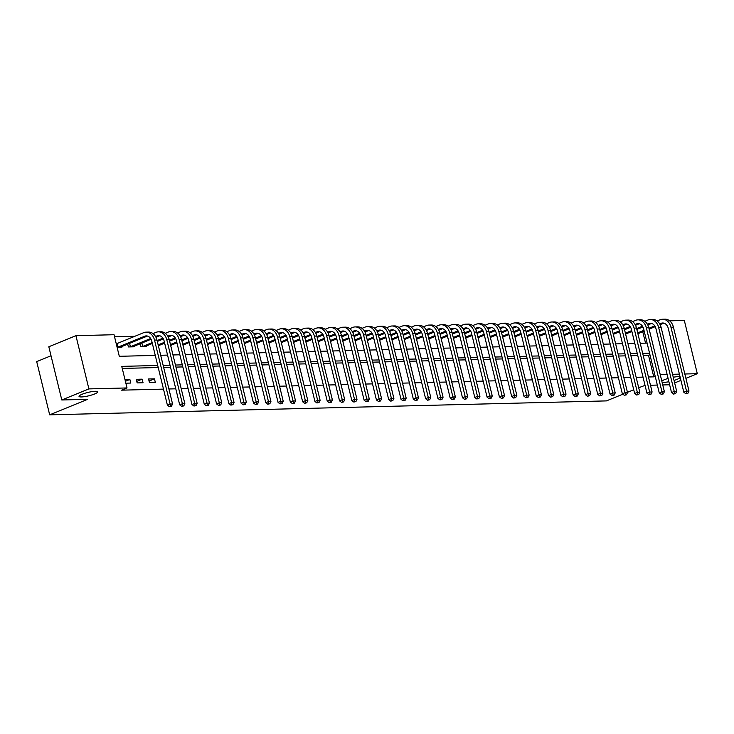 <?xml version="1.0" encoding="UTF-8"?>
<svg xmlns="http://www.w3.org/2000/svg" width="734" height="734" viewBox="0 0 734 734"><rect width="100%" height="100%" fill="white"/><g stroke="black" fill="none" stroke-linecap="round" stroke-linejoin="round"><path stroke-width="1.1" d="M661.811 381.084A9.634 1.743 -13.7 0 1 664.417 379.707A9.634 1.743 -13.7 0 1 668.087 378.45M673.243 377.23A9.634 1.743 -13.7 0 1 680.079 377.267A9.634 1.743 -13.7 0 1 677.014 379.386A9.634 1.743 -13.7 0 1 674.032 380.441M82.089 394.268A9.634 1.743 -13.7 0 1 91.989 391.617A9.634 1.743 -13.7 0 1 97.741 391.828A9.634 1.743 -13.7 0 1 94.677 393.956A9.634 1.743 -13.7 0 1 84.777 396.608A9.634 1.743 -13.7 0 1 79.024 396.397A9.634 1.743 -13.7 0 1 82.089 394.268M51.013 355.761L36.7 361.614L49.673 414.829L606.431 400.902L622.882 394.186M49.673 414.829L87.621 399.333L61.794 399.975L48.82 346.751L75.923 335.677L114.045 334.722L119.303 356.302L155.269 355.403M134.845 336.282L114.541 336.796M669.637 320.831L684.327 320.464L697.3 373.689L684.831 374.001M645.544 343.145L642.764 331.74M117.091 347.219L121.982 347.099L121.835 346.503M116.807 343.613L116.211 343.622M127.688 344.108L128.377 346.943L134.276 346.787L134.129 346.191M139.983 343.796L140.671 346.632L146.58 346.485L146.433 345.879M152.277 343.494L153.048 346.32M158.471 346.182L158.727 345.576M164.572 343.182L165.352 346.017M170.765 345.879L171.022 345.264M176.866 342.879L177.646 345.705M183.069 345.567L183.317 344.962M189.17 342.567L189.941 345.402M195.363 345.264L195.611 344.65M201.465 342.264L202.235 345.09M207.658 344.952L207.905 344.347M213.759 341.952L214.53 344.787M219.952 344.65L220.2 344.035M226.054 341.649L226.824 344.475M232.247 344.338L232.504 343.732M238.348 341.338L239.119 344.173M244.541 344.035L244.798 343.42M250.643 341.035L251.423 343.861M256.845 343.723L257.093 343.117M262.946 340.723L263.717 343.558M269.139 343.42L269.387 342.806M275.241 340.42L276.012 343.246M281.434 343.108L281.682 342.503M287.535 340.108L288.306 342.943M293.728 342.806L293.976 342.191M299.83 339.805L300.601 342.631M306.023 342.494L306.28 341.888M312.124 339.493L312.895 342.328M318.317 342.191L318.574 341.576M324.419 339.191L325.199 342.016M330.612 341.879L330.869 341.273M336.722 338.879L337.493 341.705M342.916 341.576L343.163 340.961M349.017 338.576L349.788 341.402M355.21 341.264L355.458 340.659M361.312 338.264L362.082 341.09M367.505 340.961L367.752 340.347M373.606 337.961L374.377 340.787M379.799 340.649L380.047 340.044M385.901 337.649L386.671 340.475M392.094 340.347L392.351 339.732M398.195 337.346L398.966 340.172M404.388 340.035L404.645 339.429M410.489 337.034L411.269 339.86M416.692 339.732L416.94 339.117M422.793 336.732L423.564 339.558M428.986 339.42L429.234 338.814M435.088 336.42L435.858 339.246M441.281 339.117L441.529 338.502M447.382 336.108L448.153 338.943M453.575 338.805L453.823 338.19M459.677 335.805L460.447 338.631M465.87 338.493L466.127 337.888M471.971 335.493L472.742 338.328M478.164 338.19L478.421 337.576M484.266 335.19L485.046 338.016M490.459 337.879L490.716 337.273M496.569 334.878L497.34 337.713M502.762 337.576L503.01 336.961M508.864 334.576L509.635 337.401M515.057 337.264L515.305 336.658M521.158 334.264L521.929 337.099M527.351 336.961L527.599 336.346M533.453 333.961L534.224 336.787M539.646 336.649L539.903 336.044M545.747 333.649L546.518 336.484M551.94 336.346L552.197 335.732M558.042 333.346L558.822 336.172M564.235 336.034L564.492 335.429M570.336 333.034L571.116 335.869M576.539 335.732L576.786 335.117M582.64 332.731L583.411 335.557M588.833 335.42L589.081 334.814M594.935 332.419L595.705 335.254M601.128 335.117L601.375 334.502M607.229 332.117L608 334.943M613.422 334.805L613.67 334.199M619.524 331.805L620.294 334.64M625.717 334.502L625.974 333.887M631.818 331.502L632.589 334.328M638.011 334.19L638.268 333.585M157.718 365.468L121.752 366.376L127.019 387.947L121.596 390.167L163.48 389.112M168.903 388.983L175.784 388.809M181.197 388.671L188.078 388.497M193.501 388.369L200.373 388.194M205.795 388.057L212.667 387.882M218.09 387.745L224.962 387.58M230.384 387.442L237.256 387.268M242.679 387.13L249.551 386.965M254.973 386.827L261.854 386.653M267.268 386.515L274.149 386.35M279.571 386.212L286.443 386.038M291.866 385.901L298.738 385.735M304.16 385.598L311.032 385.423M316.455 385.286L323.327 385.121M328.749 384.983L335.631 384.809M341.044 384.671L347.925 384.506M353.348 384.368L360.22 384.194M365.642 384.056L372.514 383.882M377.937 383.754L384.809 383.579M390.231 383.442L397.103 383.267M402.526 383.139L409.398 382.964M414.82 382.827L421.701 382.653M427.124 382.524L433.996 382.35M439.418 382.212L446.29 382.038M451.713 381.909L458.585 381.735M464.007 381.597L470.879 381.423M476.302 381.295L483.174 381.12M488.596 380.983L495.478 380.808M500.891 380.68L507.772 380.506M513.194 380.368L520.067 380.194M525.489 380.056L532.361 379.891M537.783 379.753L544.656 379.579M550.078 379.441L556.95 379.276M562.372 379.139L569.245 378.964M574.667 378.827L581.548 378.661M586.971 378.524L593.843 378.349M599.265 378.212L606.137 378.047M611.56 377.909L618.432 377.735M623.854 377.597L630.726 377.432M636.149 377.294L643.021 377.12M648.443 376.982L653.765 376.854L648.498 355.274L643.186 355.412M637.763 355.54L630.891 355.715M625.469 355.852L618.597 356.027M613.174 356.155L606.302 356.329M600.88 356.467L593.999 356.641M588.585 356.779L581.704 356.944M576.282 357.082L569.41 357.256M563.987 357.394L557.115 357.559M551.693 357.697L544.821 357.871M539.398 358.008L532.526 358.174M527.104 358.311L520.222 358.486M514.809 358.623L507.928 358.788M502.506 358.926L495.634 359.1M490.211 359.238L483.339 359.403M477.917 359.541L471.044 359.715M465.622 359.853L458.75 360.018M453.328 360.155L446.456 360.33M441.033 360.467L434.152 360.633M428.739 360.77L421.857 360.944M416.435 361.082L409.563 361.256M404.14 361.385L397.268 361.559M391.846 361.697L384.974 361.871M379.551 362L372.679 362.174M367.257 362.312L360.376 362.486M354.962 362.614L348.081 362.789M342.659 362.926L335.787 363.101M330.364 363.229L323.492 363.403M318.07 363.541L311.198 363.715M305.775 363.844L298.903 364.018M293.481 364.156L286.609 364.33M281.186 364.468L274.305 364.633M268.892 364.77L262.01 364.945M256.588 365.082L249.716 365.248M244.294 365.385L237.421 365.56M231.999 365.697L225.127 365.862M219.705 366L212.832 366.174M207.41 366.312L200.529 366.477M195.116 366.615L188.234 366.789M182.812 366.927L175.94 367.092M170.517 367.229L163.645 367.404M158.223 367.541L122.257 368.44M125.853 383.185L130.753 383.056L129.872 379.46L124.973 379.588M137.148 382.9L143.047 382.753L142.167 379.157L136.267 379.304L137.148 382.9M149.442 382.588L155.342 382.442L154.461 378.845L148.562 378.992L149.442 382.588M160.939 378.689L161.819 382.286M167.242 382.148L166.361 378.551M173.233 378.377L174.114 381.974M179.536 381.836L178.656 378.239M185.537 378.074L186.408 381.671M191.831 381.533L190.95 377.937M197.831 377.762L198.703 381.359M204.125 381.221L203.254 377.625M210.126 377.459L210.997 381.056M216.42 380.918L215.548 377.322M222.42 377.148L223.301 380.744M228.714 380.607L227.843 377.01M234.715 376.845L235.596 380.441M241.018 380.304L240.137 376.707M247.009 376.533L247.89 380.129M253.313 379.992L252.432 376.395M259.313 376.23L260.185 379.817M265.607 379.689L264.726 376.092M271.608 375.918L272.479 379.515M277.902 379.377L277.03 375.78M283.902 375.615L284.774 379.203M290.196 379.074L289.324 375.478M296.197 375.303L297.077 378.9M302.491 378.762L301.619 375.166M308.491 374.991L309.372 378.588M314.794 378.46L313.913 374.863M320.786 374.689L321.666 378.285M327.089 378.148L326.208 374.551M333.08 374.377L333.961 377.973M339.383 377.845L338.502 374.248M345.384 374.074L346.255 377.671M351.678 377.533L350.797 373.936M357.678 373.762L358.55 377.359M363.972 377.23L363.101 373.634M369.973 373.459L370.844 377.056M376.267 376.918L375.395 373.322M382.267 373.147L383.148 376.744M388.57 376.615L387.69 373.019M394.562 372.844L395.442 376.441M400.865 376.303L399.984 372.707M406.856 372.533L407.737 376.129M413.159 375.992L412.279 372.404M419.16 372.23L420.031 375.826M425.454 375.689L424.573 372.092M431.454 371.918L432.326 375.514M437.748 375.377L436.877 371.78M443.749 371.615L444.62 375.212M450.043 375.074L449.171 371.477M456.043 371.303L456.924 374.9M462.337 374.762L461.466 371.165M468.338 371L469.219 374.597M474.641 374.459L473.76 370.863M480.632 370.688L481.513 374.285M486.936 374.147L486.055 370.551M492.927 370.386L493.808 373.982M499.23 373.845L498.349 370.248M505.231 370.074L506.102 373.67M511.525 373.533L510.653 369.936M517.525 369.771L518.397 373.367M523.819 373.23L522.947 369.633M529.82 369.459L530.691 373.055M536.114 372.918L535.242 369.321M542.114 369.156L542.995 372.753M548.417 372.615L547.536 369.018M554.409 368.844L555.289 372.441M560.712 372.303L559.831 368.707M566.703 368.541L567.584 372.138M573.006 372L572.125 368.404M579.007 368.229L579.878 371.826M585.301 371.688L584.42 368.092M591.301 367.927L592.173 371.514M597.595 371.386L596.724 367.789M603.596 367.615L604.467 371.211M609.89 371.074L609.018 367.477M615.89 367.303L616.771 370.899M622.184 370.771L621.313 367.174M628.185 367L629.066 370.597M634.488 370.459L633.607 366.862M640.479 366.688L641.36 370.285M646.782 370.156L645.902 366.56M61.794 399.975L88.897 388.901L75.923 335.677M674.638 382.946L680.932 380.368M685.886 378.349L697.3 373.689M668.894 381.726A9.634 1.743 -13.7 0 1 662.105 382.276M645.039 385.387L638.69 387.726M633.736 389.754L627.442 392.323M669.628 384.772L662.756 384.946M657.334 385.075L650.462 385.249M679.409 374.129L672.537 374.303M667.114 374.441L660.242 374.615M653.765 376.854L655.187 376.267M127.019 387.947L88.897 388.901M649.553 353.173L642.681 353.338M637.259 353.476L630.387 353.65M624.964 353.788L618.092 353.953M612.67 354.091L605.798 354.265M600.375 354.403L593.494 354.577M588.081 354.706L581.2 354.88M575.777 355.017L568.905 355.192M563.483 355.32L556.611 355.495M551.188 355.632L544.316 355.807M538.894 355.935L532.022 356.109M526.599 356.247L519.727 356.421M514.305 356.55L507.423 356.724M502.01 356.862L495.129 357.036M489.706 357.164L482.834 357.339M477.412 357.476L470.54 357.651M465.117 357.779L458.245 357.953M452.823 358.091L445.951 358.265M440.528 358.403L433.647 358.568M428.234 358.706L421.353 358.88M415.93 359.018L409.058 359.183M403.636 359.321L396.764 359.495M391.341 359.632L384.469 359.798M379.047 359.935L372.175 360.11M366.752 360.247L359.88 360.412M354.458 360.55L347.577 360.724M342.163 360.862L335.282 361.027M329.86 361.165L322.988 361.339M317.565 361.477L310.693 361.642M305.271 361.779L298.399 361.954M292.976 362.091L286.104 362.257M280.682 362.394L273.8 362.568M268.387 362.706L261.506 362.88M256.083 363.009L249.211 363.183M243.789 363.321L236.917 363.495M231.494 363.624L224.622 363.798M219.2 363.936L212.328 364.11M206.905 364.238L200.033 364.413M194.611 364.55L187.73 364.725M182.316 364.853L175.435 365.027M170.013 365.165L163.141 365.339M160.691 355.265L167.563 355.1M172.985 354.962L179.858 354.788M185.28 354.65L192.152 354.476M197.574 354.348L204.447 354.173M209.869 354.036L216.741 353.861M222.163 353.733L229.045 353.559M234.458 353.421L241.339 353.247M246.762 353.118L253.634 352.944M259.056 352.806L265.928 352.632M271.351 352.503L278.223 352.329M283.645 352.192L290.517 352.017M295.94 351.889L302.821 351.714M308.234 351.577L315.115 351.402M320.538 351.274L327.41 351.1M332.832 350.962L339.704 350.788M345.127 350.65L351.999 350.485M357.421 350.347L364.293 350.173M369.716 350.035L376.588 349.87M382.01 349.733L388.892 349.558M394.314 349.421L401.186 349.256M406.608 349.118L413.481 348.944M418.903 348.806L425.775 348.641M431.197 348.503L438.07 348.329M443.492 348.191L450.364 348.026M455.786 347.888L462.668 347.714M468.081 347.577L474.962 347.411M480.385 347.274L487.257 347.099M492.679 346.962L499.551 346.787M504.974 346.659L511.846 346.485M517.268 346.347L524.14 346.173M529.563 346.044L536.435 345.87M541.857 345.732L548.738 345.558M554.161 345.43L561.033 345.255M566.455 345.118L573.327 344.943M578.75 344.815L585.622 344.641M591.044 344.503L597.916 344.329M603.339 344.2L610.211 344.026M615.633 343.888L622.515 343.714M627.928 343.585L634.809 343.411M640.231 343.273L647.104 343.099M648.498 355.274L649.929 354.696M125.395 381.295L129.872 379.46M136.772 381.359L142.167 379.157M149.066 381.056L154.461 378.845M116.247 343.778L117.247 343.475L118.119 347.072L144.635 336.245A7.523 5.698 88.6 0 1 146.204 335.906A7.523 5.698 88.6 0 1 151.81 341.218L167.398 405.159L170.105 404.049L154.516 340.108A11.285 8.542 -91.4 0 0 146.103 332.144A11.285 8.542 -91.4 0 0 143.754 332.649L117.247 343.475M120.376 347.136L147.094 336.181A7.523 5.698 88.6 0 1 147.433 336.053M170.481 406.232L169.398 406.673L171.472 406.205L170.481 406.232L170.105 404.049L172.563 403.984L156.975 340.053A11.285 8.542 -91.4 0 0 148.562 332.089L146.103 332.144M172.563 403.984L171.472 406.205M169.398 406.673L167.398 405.159M155.553 336.493L156.929 335.933A7.523 5.698 88.6 0 1 158.498 335.603A7.523 5.698 88.6 0 1 164.104 340.915L179.692 404.847L182.399 403.737L166.811 339.805A11.285 8.542 -91.4 0 0 158.397 331.841A11.285 8.542 -91.4 0 0 156.058 332.337L153.002 333.585M129.579 343.338L130.413 346.769L150.635 338.502M132.671 346.833L151.085 339.264M155.966 337.273L159.388 335.869A7.523 5.698 88.6 0 1 159.728 335.75M182.784 405.92L181.693 406.37L183.766 405.902L182.784 405.92L182.399 403.737L184.858 403.682L169.27 339.741A11.285 8.542 -91.4 0 0 160.856 331.777L158.397 331.841M184.858 403.682L183.766 405.902M181.693 406.37L179.692 404.847M167.847 336.19L169.224 335.622A7.523 5.698 88.6 0 1 170.793 335.291A7.523 5.698 88.6 0 1 176.399 340.604L191.987 404.544L194.693 403.434L179.114 339.493A11.285 8.542 -91.4 0 0 170.701 331.529A11.285 8.542 -91.4 0 0 168.352 332.034L165.297 333.282M141.873 343.026L142.717 346.457L152.149 342.604M157.104 340.576L162.939 338.2M144.974 346.521L152.351 343.466M157.315 341.438L163.379 338.961M168.269 336.961L171.683 335.566A7.523 5.698 88.6 0 1 172.022 335.438M195.079 405.618L193.996 406.058L196.061 405.59L195.079 405.618L194.693 403.434L197.152 403.37L181.573 339.438A11.285 8.542 -91.4 0 0 173.16 331.474L170.701 331.529M197.152 403.37L196.061 405.59M193.996 406.058L191.987 404.544M180.142 335.878L181.518 335.319A7.523 5.698 88.6 0 1 183.087 334.988A7.523 5.698 88.6 0 1 188.693 340.292L204.281 404.232L206.988 403.122L191.409 339.191A11.285 8.542 -91.4 0 0 182.995 331.227A11.285 8.542 -91.4 0 0 180.647 331.722L177.591 332.97M158.149 344.87L164.444 342.301M169.398 340.273L175.233 337.888M158.361 345.723L164.655 343.154M169.609 341.127L175.674 338.649M180.564 336.658L183.977 335.254A7.523 5.698 88.6 0 1 184.317 335.135M207.373 405.306L206.291 405.755L208.355 405.287L207.373 405.306L206.988 403.122L209.447 403.067L193.868 339.126A11.285 8.542 -91.4 0 0 185.454 331.162L182.995 331.227M209.447 403.067L208.355 405.287M206.291 405.755L204.281 404.232M192.436 335.576L193.822 335.007A7.523 5.698 88.6 0 1 195.382 334.676A7.523 5.698 88.6 0 1 200.988 339.989L216.576 403.929L219.292 402.819L203.703 338.879A11.285 8.542 -91.4 0 0 195.29 330.915A11.285 8.542 -91.4 0 0 192.941 331.419L189.886 332.658M170.444 344.558L176.738 341.989M181.702 339.961L187.528 337.585M170.655 345.42L176.949 342.851M181.904 340.824L187.977 338.346M192.858 336.346L196.281 334.952A7.523 5.698 88.6 0 1 196.62 334.823M219.668 405.003L218.585 405.443L220.65 404.975L219.668 405.003L219.292 402.819L221.751 402.755L206.162 338.824A11.285 8.542 -91.4 0 0 197.749 330.86L195.29 330.915M221.751 402.755L220.65 404.975M218.585 405.443L216.576 403.929M204.731 335.264L206.116 334.704A7.523 5.698 88.6 0 1 207.676 334.374A7.523 5.698 88.6 0 1 213.291 339.677L228.87 403.617L231.586 402.507L215.998 338.576A11.285 8.542 -91.4 0 0 207.584 330.612A11.285 8.542 -91.4 0 0 205.236 331.107L202.18 332.355M182.748 344.255L189.033 341.686M193.996 339.659L199.822 337.273M182.95 345.108L189.244 342.539M194.207 340.512L200.272 338.035M205.153 336.044L208.575 334.64A7.523 5.698 88.6 0 1 208.915 334.521M231.962 404.691L230.88 405.14L232.944 404.673L231.962 404.691L231.586 402.507L234.045 402.452L218.457 338.512A11.285 8.542 -91.4 0 0 210.043 330.548L207.584 330.612M234.045 402.452L232.944 404.673M230.88 405.14L228.87 403.617M217.025 334.961L218.411 334.392A7.523 5.698 88.6 0 1 219.971 334.062A7.523 5.698 88.6 0 1 225.586 339.374L241.174 403.315L243.881 402.204L228.292 338.264A11.285 8.542 -91.4 0 0 219.879 330.3A11.285 8.542 -91.4 0 0 217.53 330.795L214.484 332.043M195.042 343.943L201.327 341.374M206.291 339.347L212.117 336.97M195.244 344.806L201.538 342.237M206.502 340.209L212.566 337.723M217.447 335.732L220.87 334.337A7.523 5.698 88.6 0 1 221.209 334.209M244.257 404.388L243.174 404.829L245.248 404.361L244.257 404.388L243.881 402.204L246.34 402.14L230.751 338.209A11.285 8.542 -91.4 0 0 222.338 330.245L219.879 330.3M246.34 402.14L245.248 404.361M243.174 404.829L241.174 403.315M229.329 334.649L230.705 334.089A7.523 5.698 88.6 0 1 232.274 333.759A7.523 5.698 88.6 0 1 237.88 339.062L253.469 403.003L256.175 401.893L240.587 337.961A11.285 8.542 -91.4 0 0 232.173 329.997A11.285 8.542 -91.4 0 0 229.825 330.493L226.778 331.74M207.337 343.64L213.622 341.062M218.585 339.044L224.411 336.658M207.548 344.494L213.833 341.925M218.796 339.897L224.861 337.42M229.742 335.42L233.164 334.025A7.523 5.698 88.6 0 1 233.504 333.906M256.561 404.076L255.469 404.526L257.542 404.058L256.561 404.076L256.175 401.893L258.634 401.837L243.046 337.897A11.285 8.542 -91.4 0 0 234.632 329.933L232.173 329.997M258.634 401.837L257.542 404.058M255.469 404.526L253.469 403.003M241.624 334.346L243 333.777A7.523 5.698 88.6 0 1 244.569 333.447A7.523 5.698 88.6 0 1 250.175 338.759L265.763 402.7L268.47 401.59L252.881 337.649A11.285 8.542 -91.4 0 0 244.468 329.685A11.285 8.542 -91.4 0 0 242.128 330.181L239.073 331.429M219.631 343.328L225.925 340.759M230.88 338.732L236.706 336.356M219.842 344.191L226.127 341.613M231.091 339.594L237.155 337.108M242.037 335.117L245.459 333.722A7.523 5.698 88.6 0 1 245.798 333.594M268.855 403.773L267.772 404.214L269.837 403.746L268.855 403.773L268.47 401.59L270.929 401.526L255.34 337.585A11.285 8.542 -91.4 0 0 246.936 329.621L244.468 329.685M270.929 401.526L269.837 403.746M267.772 404.214L265.763 402.7M253.918 334.034L255.294 333.475A7.523 5.698 88.6 0 1 256.863 333.144A7.523 5.698 88.6 0 1 262.469 338.447L278.058 402.388L280.764 401.278L265.185 337.346A11.285 8.542 -91.4 0 0 256.772 329.382A11.285 8.542 -91.4 0 0 254.423 329.878L251.367 331.126M231.926 343.026L238.22 340.448M243.174 338.429L249.009 336.044M232.137 343.879L238.431 341.31M243.385 339.282L249.45 336.805M254.34 334.805L257.753 333.41A7.523 5.698 88.6 0 1 258.093 333.291M281.15 403.461L280.067 403.911L282.131 403.443L281.15 403.461L280.764 401.278L283.223 401.223L267.644 337.282A11.285 8.542 -91.4 0 0 259.23 329.318L256.772 329.382M283.223 401.223L282.131 403.443M280.067 403.911L278.058 402.388M266.213 333.731L267.589 333.163A7.523 5.698 88.6 0 1 269.158 332.832A7.523 5.698 88.6 0 1 274.764 338.145L290.352 402.076L293.068 400.975L277.48 337.034A11.285 8.542 -91.4 0 0 269.066 329.071A11.285 8.542 -91.4 0 0 266.717 329.566L263.662 330.814M244.22 342.714L250.514 340.145M255.478 338.117L261.304 335.732M244.431 343.576L250.725 340.998M255.68 338.98L261.744 336.493M266.635 334.502L270.057 333.108A7.523 5.698 88.6 0 1 270.396 332.979M293.444 403.159L292.361 403.599L294.426 403.131L293.444 403.159L293.068 400.975L295.527 400.911L279.938 336.97A11.285 8.542 -91.4 0 0 271.525 329.006L269.066 329.071M295.527 400.911L294.426 403.131M292.361 403.599L290.352 402.076M278.507 333.419L279.893 332.86A7.523 5.698 88.6 0 1 281.452 332.53A7.523 5.698 88.6 0 1 287.067 337.833L302.647 401.773L305.362 400.663L289.774 336.732A11.285 8.542 -91.4 0 0 281.361 328.768A11.285 8.542 -91.4 0 0 279.012 329.263L275.956 330.511M256.515 342.411L262.809 339.833M267.772 337.814L273.599 335.429M256.726 343.264L263.02 340.695M267.974 338.668L274.048 336.19M278.929 334.19L282.351 332.796A7.523 5.698 88.6 0 1 282.691 332.676M305.739 402.847L304.656 403.296L306.72 402.828L305.739 402.847L305.362 400.663L307.821 400.608L292.233 336.667A11.285 8.542 -91.4 0 0 283.819 328.704L281.361 328.768M307.821 400.608L306.72 402.828M304.656 403.296L302.647 401.773M290.802 333.117L292.187 332.548A7.523 5.698 88.6 0 1 293.747 332.218A7.523 5.698 88.6 0 1 299.362 337.53L314.941 401.461L317.657 400.36L302.069 336.42A11.285 8.542 -91.4 0 0 293.655 328.456A11.285 8.542 -91.4 0 0 291.306 328.951L288.251 330.199M268.818 342.099L275.103 339.53M280.067 337.502L285.893 335.117M269.02 342.952L275.314 340.383M280.278 338.365L286.343 335.878M291.224 333.887L294.646 332.493A7.523 5.698 88.6 0 1 294.985 332.364M318.033 402.544L316.95 402.984L319.024 402.516L318.033 402.544L317.657 400.36L320.116 400.296L304.527 336.356A11.285 8.542 -91.4 0 0 296.114 328.392L293.655 328.456M320.116 400.296L319.024 402.516M316.95 402.984L314.941 401.461M303.105 332.805L304.482 332.245A7.523 5.698 88.6 0 1 306.05 331.915A7.523 5.698 88.6 0 1 311.656 337.218L327.245 401.159L329.951 400.048L314.363 336.117A11.285 8.542 -91.4 0 0 305.95 328.153A11.285 8.542 -91.4 0 0 303.601 328.648L300.555 329.896M281.113 341.787L287.398 339.218M292.361 337.19L298.188 334.814M281.324 342.65L287.609 340.081M292.572 338.053L298.637 335.576M303.518 333.575L306.94 332.181A7.523 5.698 88.6 0 1 307.28 332.062M330.328 402.232L329.245 402.682L331.318 402.214L330.328 402.232L329.951 400.048L332.41 399.993L316.822 336.053A11.285 8.542 -91.4 0 0 308.408 328.089L305.95 328.153M332.41 399.993L331.318 402.214M329.245 402.682L327.245 401.159M315.4 332.502L316.776 331.933A7.523 5.698 88.6 0 1 318.345 331.603A7.523 5.698 88.6 0 1 323.951 336.915L339.539 400.847L342.246 399.746L326.658 335.805A11.285 8.542 -91.4 0 0 318.244 327.841A11.285 8.542 -91.4 0 0 315.904 328.337L312.849 329.584M293.407 341.484L299.692 338.915M304.656 336.888L310.482 334.502M293.618 342.338L299.903 339.769M304.867 337.741L310.932 335.264M315.813 333.273L319.235 331.878A7.523 5.698 88.6 0 1 319.574 331.75M342.631 401.929L341.539 402.37L343.613 401.902L342.631 401.929L342.246 399.746L344.705 399.681L329.116 335.741A11.285 8.542 -91.4 0 0 320.703 327.777L318.244 327.841M344.705 399.681L343.613 401.902M341.539 402.37L339.539 400.847M327.694 332.19L329.071 331.63A7.523 5.698 88.6 0 1 330.639 331.3A7.523 5.698 88.6 0 1 336.245 336.603L351.834 400.544L354.54 399.434L338.961 335.502A11.285 8.542 -91.4 0 0 330.548 327.538A11.285 8.542 -91.4 0 0 328.199 328.034L325.144 329.282M305.702 341.172L311.996 338.603M316.95 336.576L322.786 334.199M305.913 342.035L312.198 339.466M317.161 337.438L323.226 334.961M328.116 332.961L331.529 331.566A7.523 5.698 88.6 0 1 331.869 331.447M354.926 401.617L353.843 402.058L355.907 401.599L354.926 401.617L354.54 399.434L356.999 399.379L341.42 335.438A11.285 8.542 -91.4 0 0 333.007 327.474L330.548 327.538M356.999 399.379L355.907 401.599M353.843 402.058L351.834 400.544M339.989 331.887L341.365 331.318A7.523 5.698 88.6 0 1 342.934 330.988A7.523 5.698 88.6 0 1 348.54 336.3L364.128 400.232L366.835 399.131L351.256 335.19A11.285 8.542 -91.4 0 0 342.842 327.226A11.285 8.542 -91.4 0 0 340.493 327.722L337.438 328.97M317.996 340.87L324.29 338.301M329.245 336.273L335.08 333.887M318.207 341.723L324.501 339.154M329.456 337.126L335.521 334.649M340.411 332.658L343.824 331.263A7.523 5.698 88.6 0 1 344.163 331.135M367.22 401.314L366.138 401.755L368.202 401.287L367.22 401.314L366.835 399.131L369.294 399.067L353.715 335.126A11.285 8.542 -91.4 0 0 345.301 327.162L342.842 327.226M369.294 399.067L368.202 401.287M366.138 401.755L364.128 400.232M352.283 331.575L353.669 331.016A7.523 5.698 88.6 0 1 355.228 330.685A7.523 5.698 88.6 0 1 360.834 335.988L376.423 399.929L379.139 398.819L363.55 334.887A11.285 8.542 -91.4 0 0 355.137 326.924A11.285 8.542 -91.4 0 0 352.788 327.419L349.733 328.667M330.291 340.558L336.585 337.989M341.549 335.961L347.375 333.585M330.502 341.42L336.796 338.851M341.75 336.823L347.824 334.346M352.705 332.346L356.128 330.951A7.523 5.698 88.6 0 1 356.467 330.832M379.515 401.003L378.432 401.443L380.496 400.975L379.515 401.003L379.139 398.819L381.597 398.755L366.009 334.823A11.285 8.542 -91.4 0 0 357.596 326.859L355.137 326.924M381.597 398.755L380.496 400.975M378.432 401.443L376.423 399.929M364.578 331.273L365.963 330.704A7.523 5.698 88.6 0 1 367.523 330.373A7.523 5.698 88.6 0 1 373.138 335.686L388.717 399.617L391.433 398.516L375.845 334.576A11.285 8.542 -91.4 0 0 367.431 326.612A11.285 8.542 -91.4 0 0 365.082 327.107L362.027 328.355M342.594 340.255L348.879 337.686M353.843 335.658L359.669 333.273M342.796 341.108L349.09 338.539M354.054 336.511L360.119 334.034M365 332.043L368.422 330.639A7.523 5.698 88.6 0 1 368.762 330.52M391.809 400.7L390.727 401.14L392.791 400.672L391.809 400.7L391.433 398.516L393.892 398.452L378.304 334.511A11.285 8.542 -91.4 0 0 369.89 326.547L367.431 326.612M393.892 398.452L392.791 400.672M390.727 401.14L388.717 399.617M376.881 330.961L378.258 330.401A7.523 5.698 88.6 0 1 379.817 330.061A7.523 5.698 88.6 0 1 385.433 335.374L401.021 399.314L403.728 398.204L388.139 334.264A11.285 8.542 -91.4 0 0 379.726 326.3A11.285 8.542 -91.4 0 0 377.377 326.804L374.331 328.052M354.889 339.943L361.174 337.374M366.138 335.346L371.964 332.97M355.091 340.805L361.385 338.236M366.349 336.209L372.413 333.731M377.294 331.731L380.717 330.337A7.523 5.698 88.6 0 1 381.056 330.208M404.104 400.388L403.021 400.828L405.095 400.36L404.104 400.388L403.728 398.204L406.186 398.14L390.598 334.209A11.285 8.542 -91.4 0 0 382.185 326.245L379.726 326.3M406.186 398.14L405.095 400.36M403.021 400.828L401.021 399.314M389.176 330.658L390.552 330.089A7.523 5.698 88.6 0 1 392.121 329.759A7.523 5.698 88.6 0 1 397.727 335.071L413.315 399.002L416.022 397.901L400.434 333.961A11.285 8.542 -91.4 0 0 392.02 325.997A11.285 8.542 -91.4 0 0 389.671 326.492L386.625 327.74M367.183 339.64L373.468 337.071M378.432 335.043L384.258 332.658M367.395 340.493L373.679 337.924M378.643 335.897L384.708 333.419M389.589 331.429L393.011 330.025A7.523 5.698 88.6 0 1 393.351 329.905M416.407 400.085L415.316 400.525L417.389 400.058L416.407 400.085L416.022 397.901L418.481 397.837L402.893 333.897A11.285 8.542 -91.4 0 0 394.479 325.933L392.02 325.997M418.481 397.837L417.389 400.058M415.316 400.525L413.315 399.002M401.47 330.346L402.847 329.786A7.523 5.698 88.6 0 1 404.416 329.447A7.523 5.698 88.6 0 1 410.022 334.759L425.61 398.7L428.317 397.589L412.728 333.649A11.285 8.542 -91.4 0 0 404.324 325.685A11.285 8.542 -91.4 0 0 401.975 326.19L398.92 327.437M379.478 339.328L385.772 336.759M390.727 334.732L396.562 332.355M379.689 340.191L385.974 337.622M390.938 335.594L397.002 333.117M401.893 331.117L405.306 329.722A7.523 5.698 88.6 0 1 405.645 329.594M428.702 399.773L427.619 400.213L429.684 399.746L428.702 399.773L428.317 397.589L430.775 397.525L415.187 333.594A11.285 8.542 -91.4 0 0 406.783 325.63L404.324 325.685M430.775 397.525L429.684 399.746M427.619 400.213L425.61 398.7M413.765 330.043L415.141 329.474A7.523 5.698 88.6 0 1 416.71 329.144A7.523 5.698 88.6 0 1 422.316 334.456L437.904 398.388L440.611 397.287L425.032 333.346A11.285 8.542 -91.4 0 0 416.618 325.382A11.285 8.542 -91.4 0 0 414.27 325.878L411.214 327.125M391.772 339.025L398.067 336.456M403.021 334.429L408.856 332.043M391.984 339.879L398.278 337.31M403.232 335.282L409.297 332.805M414.187 330.814L417.6 329.41A7.523 5.698 88.6 0 1 417.94 329.291M440.996 399.47L439.914 399.911L441.978 399.443L440.996 399.47L440.611 397.287L443.07 397.222L427.491 333.282A11.285 8.542 -91.4 0 0 419.077 325.318L416.618 325.382M443.07 397.222L441.978 399.443M439.914 399.911L437.904 398.388M426.059 329.731L427.436 329.171A7.523 5.698 88.6 0 1 429.005 328.832A7.523 5.698 88.6 0 1 434.611 334.144L450.199 398.085L452.915 396.975L437.326 333.034A11.285 8.542 -91.4 0 0 428.913 325.07A11.285 8.542 -91.4 0 0 426.564 325.575L423.509 326.823M404.067 338.713L410.361 336.144M415.325 334.117L421.151 331.74M404.278 339.576L410.572 337.007M415.527 334.979L421.591 332.502M426.482 330.502L429.904 329.107A7.523 5.698 88.6 0 1 430.243 328.979M453.291 399.158L452.208 399.599L454.273 399.131L453.291 399.158L452.915 396.975L455.374 396.911L439.785 332.979A11.285 8.542 -91.4 0 0 431.372 325.015L428.913 325.07M455.374 396.911L454.273 399.131M452.208 399.599L450.199 398.085M438.354 329.428L439.739 328.86A7.523 5.698 88.6 0 1 441.299 328.529A7.523 5.698 88.6 0 1 446.914 333.842L462.493 397.773L465.209 396.672L449.621 332.731A11.285 8.542 -91.4 0 0 441.207 324.767A11.285 8.542 -91.4 0 0 438.859 325.263L435.803 326.511M416.361 338.411L422.656 335.842M427.619 333.814L433.445 331.429M416.573 339.264L422.867 336.695M427.821 334.667L433.895 332.19M438.776 330.199L442.198 328.795A7.523 5.698 88.6 0 1 442.538 328.676M465.585 398.856L464.503 399.296L466.567 398.828L465.585 398.856L465.209 396.672L467.668 396.608L452.08 332.667A11.285 8.542 -91.4 0 0 443.666 324.703L441.207 324.767M467.668 396.608L466.567 398.828M464.503 399.296L462.493 397.773M450.648 329.116L452.034 328.557A7.523 5.698 88.6 0 1 453.594 328.217A7.523 5.698 88.6 0 1 459.209 333.53L474.788 397.47L477.504 396.36L461.915 332.419A11.285 8.542 -91.4 0 0 453.502 324.456A11.285 8.542 -91.4 0 0 451.153 324.96L448.098 326.208M428.665 338.099L434.95 335.53M439.914 333.502L445.74 331.126M428.867 338.961L435.161 336.392M440.125 334.365L446.189 331.887M451.071 329.887L454.493 328.493A7.523 5.698 88.6 0 1 454.832 328.364M477.88 398.544L476.797 398.984L478.871 398.516L477.88 398.544L477.504 396.36L479.963 396.296L464.374 332.364A11.285 8.542 -91.4 0 0 455.961 324.4L453.502 324.456M479.963 396.296L478.871 398.516M476.797 398.984L474.788 397.47M462.952 328.804L464.328 328.245A7.523 5.698 88.6 0 1 465.897 327.914A7.523 5.698 88.6 0 1 471.503 333.227L487.092 397.158L489.798 396.048L474.21 332.117A11.285 8.542 -91.4 0 0 465.796 324.153A11.285 8.542 -91.4 0 0 463.448 324.648L460.401 325.896M440.96 337.796L447.245 335.227M452.208 333.199L458.034 330.814M441.171 338.649L447.456 336.08M452.419 334.053L458.484 331.575M463.365 329.584L466.787 328.181A7.523 5.698 88.6 0 1 467.127 328.061M490.174 398.232L489.092 398.681L491.165 398.213L490.174 398.232L489.798 396.048L492.257 395.993L476.669 332.052A11.285 8.542 -91.4 0 0 468.255 324.089L465.796 324.153M492.257 395.993L491.165 398.213M489.092 398.681L487.092 397.158M475.247 328.502L476.623 327.942A7.523 5.698 88.6 0 1 478.192 327.603A7.523 5.698 88.6 0 1 483.798 332.915L499.386 396.855L502.093 395.745L486.504 331.805A11.285 8.542 -91.4 0 0 478.091 323.841A11.285 8.542 -91.4 0 0 475.751 324.345L472.696 325.593M453.254 337.484L459.548 334.915M464.503 332.887L470.329 330.511M453.465 338.346L459.75 335.777M464.714 333.75L470.778 331.273M475.66 329.272L479.082 327.878A7.523 5.698 88.6 0 1 479.421 327.749M502.478 397.929L501.386 398.369L503.46 397.901L502.478 397.929L502.093 395.745L504.552 395.681L488.963 331.75A11.285 8.542 -91.4 0 0 480.55 323.786L478.091 323.841M504.552 395.681L503.46 397.901M501.386 398.369L499.386 396.855M487.541 328.19L488.917 327.63A7.523 5.698 88.6 0 1 490.486 327.3A7.523 5.698 88.6 0 1 496.092 332.603L511.681 396.543L514.387 395.433L498.808 331.502A11.285 8.542 -91.4 0 0 490.395 323.538A11.285 8.542 -91.4 0 0 488.046 324.033L484.99 325.281M465.549 337.181L471.843 334.612M476.797 332.585L482.633 330.199M465.76 338.035L472.045 335.466M477.008 333.438L483.073 330.961M487.963 328.97L491.376 327.566A7.523 5.698 88.6 0 1 491.716 327.447M514.773 397.617L513.69 398.067L515.754 397.599L514.773 397.617L514.387 395.433L516.846 395.378L501.267 331.438A11.285 8.542 -91.4 0 0 492.853 323.474L490.395 323.538M516.846 395.378L515.754 397.599M513.69 398.067L511.681 396.543M499.836 327.887L501.212 327.318A7.523 5.698 88.6 0 1 502.781 326.988A7.523 5.698 88.6 0 1 508.387 332.3L523.975 396.241L526.682 395.131L511.103 331.19A11.285 8.542 -91.4 0 0 502.689 323.226A11.285 8.542 -91.4 0 0 500.34 323.731L497.285 324.978M477.843 336.869L484.137 334.3M489.092 332.273L494.927 329.896M478.054 337.732L484.348 335.163M489.303 333.135L495.367 330.658M500.258 328.658L503.671 327.263A7.523 5.698 88.6 0 1 504.01 327.135M527.067 397.314L525.984 397.755L528.049 397.287L527.067 397.314L526.682 395.131L529.141 395.066L513.561 331.135A11.285 8.542 -91.4 0 0 505.148 323.171L502.689 323.226M529.141 395.066L528.049 397.287M525.984 397.755L523.975 396.241M512.13 327.575L513.516 327.015A7.523 5.698 88.6 0 1 515.075 326.685A7.523 5.698 88.6 0 1 520.681 331.988L536.27 395.929L538.985 394.819L523.397 330.887A11.285 8.542 -91.4 0 0 514.984 322.923A11.285 8.542 -91.4 0 0 512.635 323.419L509.579 324.667M490.138 336.567L496.432 333.998M501.395 331.97L507.222 329.584M490.349 337.42L496.643 334.851M501.597 332.823L507.671 330.346M512.552 328.355L515.974 326.951A7.523 5.698 88.6 0 1 516.314 326.832M539.362 397.002L538.279 397.452L540.343 396.984L539.362 397.002L538.985 394.819L541.444 394.764L525.856 330.823A11.285 8.542 -91.4 0 0 517.442 322.859L514.984 322.923M541.444 394.764L540.343 396.984M538.279 397.452L536.27 395.929M524.425 327.272L525.81 326.703A7.523 5.698 88.6 0 1 527.37 326.373A7.523 5.698 88.6 0 1 532.985 331.685L548.564 395.626L551.28 394.516L535.692 330.575A11.285 8.542 -91.4 0 0 527.278 322.611A11.285 8.542 -91.4 0 0 524.929 323.107L521.874 324.355M502.441 336.255L508.726 333.686M513.69 331.658L519.516 329.282M502.643 337.117L508.937 334.548M513.901 332.52L519.966 330.043M524.847 328.043L528.269 326.648A7.523 5.698 88.6 0 1 528.608 326.52M551.656 396.699L550.573 397.14L552.638 396.672L551.656 396.699L551.28 394.516L553.739 394.452L538.15 330.52A11.285 8.542 -91.4 0 0 529.737 322.556L527.278 322.611M553.739 394.452L552.638 396.672M550.573 397.14L548.564 395.626M536.728 326.96L538.105 326.401A7.523 5.698 88.6 0 1 539.664 326.07A7.523 5.698 88.6 0 1 545.279 331.373L560.868 395.314L563.574 394.204L547.986 330.272A11.285 8.542 -91.4 0 0 539.573 322.309A11.285 8.542 -91.4 0 0 537.224 322.804L534.178 324.052M514.736 335.952L521.021 333.383M525.984 331.355L531.811 328.97M514.947 336.805L521.232 334.236M526.195 332.208L532.26 329.731M537.141 327.731L540.563 326.336A7.523 5.698 88.6 0 1 540.903 326.217M563.951 396.388L562.868 396.837L564.941 396.369L563.951 396.388L563.574 394.204L566.033 394.149L550.445 330.208A11.285 8.542 -91.4 0 0 542.031 322.244L539.573 322.309M566.033 394.149L564.941 396.369M562.868 396.837L560.868 395.314M549.023 326.658L550.399 326.089A7.523 5.698 88.6 0 1 551.968 325.758A7.523 5.698 88.6 0 1 557.574 331.071L573.162 395.011L575.869 393.901L560.281 329.961A11.285 8.542 -91.4 0 0 551.867 321.997A11.285 8.542 -91.4 0 0 549.518 322.492L546.472 323.74M527.03 335.64L533.315 333.071M538.279 331.043L544.105 328.667M527.241 336.502L533.526 333.924M538.49 331.906L544.555 329.419M549.436 327.428L552.858 326.034A7.523 5.698 88.6 0 1 553.197 325.905M576.254 396.085L575.162 396.525L577.236 396.057L576.254 396.085L575.869 393.901L578.328 393.837L562.739 329.905A11.285 8.542 -91.4 0 0 554.326 321.932L551.867 321.997M578.328 393.837L577.236 396.057M575.162 396.525L573.162 395.011M561.317 326.346L562.694 325.786A7.523 5.698 88.6 0 1 564.263 325.456A7.523 5.698 88.6 0 1 569.868 330.759L585.457 394.699L588.163 393.589L572.575 329.658A11.285 8.542 -91.4 0 0 564.171 321.694A11.285 8.542 -91.4 0 0 561.822 322.189L558.767 323.437M539.325 335.337L545.619 332.759M550.573 330.74L556.409 328.355M539.536 336.19L545.821 333.621M550.784 331.594L556.849 329.116M561.739 327.116L565.152 325.722A7.523 5.698 88.6 0 1 565.492 325.602M588.549 395.773L587.466 396.222L589.53 395.754L588.549 395.773L588.163 393.589L590.622 393.534L575.034 329.594A11.285 8.542 -91.4 0 0 566.63 321.63L564.171 321.694M590.622 393.534L589.53 395.754M587.466 396.222L585.457 394.699M573.612 326.043L574.988 325.474A7.523 5.698 88.6 0 1 576.557 325.144A7.523 5.698 88.6 0 1 582.163 330.456L597.751 394.397L600.458 393.286L584.879 329.346A11.285 8.542 -91.4 0 0 576.465 321.382A11.285 8.542 -91.4 0 0 574.116 321.877L571.061 323.125M551.619 335.025L557.913 332.456M562.868 330.428L568.703 328.052M551.83 335.888L558.124 333.309M563.079 331.291L569.144 328.804M574.034 326.813L577.447 325.419A7.523 5.698 88.6 0 1 577.786 325.29M600.843 395.47L599.761 395.91L601.825 395.442L600.843 395.47L600.458 393.286L602.917 393.222L587.338 329.282A11.285 8.542 -91.4 0 0 578.924 321.318L576.465 321.382M602.917 393.222L601.825 395.442M599.761 395.91L597.751 394.397M585.906 325.731L587.292 325.171A7.523 5.698 88.6 0 1 588.851 324.841A7.523 5.698 88.6 0 1 594.457 330.144L610.046 394.085L612.762 392.974L597.173 329.043A11.285 8.542 -91.4 0 0 588.76 321.079A11.285 8.542 -91.4 0 0 586.411 321.575L583.356 322.822M563.914 334.722L570.208 332.144M575.172 330.126L580.998 327.74M564.125 335.576L570.419 333.007M575.373 330.979L581.438 328.502M586.328 326.502L589.751 325.107A7.523 5.698 88.6 0 1 590.09 324.988M613.138 395.158L612.055 395.608L614.119 395.14L613.138 395.158L612.762 392.974L615.22 392.919L599.632 328.979A11.285 8.542 -91.4 0 0 591.219 321.015L588.76 321.079M615.22 392.919L614.119 395.14M612.055 395.608L610.046 394.085M598.201 325.428L599.586 324.859A7.523 5.698 88.6 0 1 601.146 324.529A7.523 5.698 88.6 0 1 606.761 329.841L622.34 393.773L625.056 392.672L609.468 328.731A11.285 8.542 -91.4 0 0 601.054 320.767A11.285 8.542 -91.4 0 0 598.705 321.263L595.65 322.51M576.208 334.41L582.502 331.841M587.466 329.814L593.292 327.428M576.419 335.273L582.713 332.695M587.668 330.676L593.742 328.19M598.623 326.199L602.045 324.804A7.523 5.698 88.6 0 1 602.385 324.676M625.432 394.855L624.35 395.296L626.414 394.828L625.432 394.855L625.056 392.672L627.515 392.607L611.927 328.667A11.285 8.542 -91.4 0 0 603.513 320.703L601.054 320.767M627.515 392.607L626.414 394.828M624.35 395.296L622.34 393.773M610.495 325.116L611.881 324.556A7.523 5.698 88.6 0 1 613.441 324.226A7.523 5.698 88.6 0 1 619.056 329.529L634.635 393.47L637.351 392.36L621.762 328.428A11.285 8.542 -91.4 0 0 613.349 320.464A11.285 8.542 -91.4 0 0 611 320.96L607.945 322.208M588.512 334.098L594.797 331.529M599.761 329.511L605.587 327.125M588.714 334.961L595.008 332.392M599.972 330.364L606.036 327.887M610.917 325.887L614.34 324.492A7.523 5.698 88.6 0 1 614.679 324.373M637.727 394.543L636.644 394.993L638.718 394.525L637.727 394.543L637.351 392.36L639.809 392.305L624.221 328.364A11.285 8.542 -91.4 0 0 615.808 320.4L613.349 320.464M639.809 392.305L638.718 394.525M636.644 394.993L634.635 393.47M622.799 324.813L624.175 324.244A7.523 5.698 88.6 0 1 625.744 323.914A7.523 5.698 88.6 0 1 631.35 329.227L646.938 393.158L649.645 392.057L634.057 328.116A11.285 8.542 -91.4 0 0 625.643 320.152A11.285 8.542 -91.4 0 0 623.294 320.648L620.248 321.896M600.807 333.796L607.091 331.227M612.055 329.199L617.881 326.813M601.018 334.649L607.302 332.08M612.266 330.052L618.331 327.575M623.212 325.584L626.634 324.189A7.523 5.698 88.6 0 1 626.974 324.061M650.021 394.241L648.939 394.681L651.012 394.213L650.021 394.241L649.645 392.057L652.104 391.993L636.516 328.052A11.285 8.542 -91.4 0 0 628.102 320.088L625.643 320.152M652.104 391.993L651.012 394.213M648.939 394.681L646.938 393.158M635.094 324.501L636.47 323.942A7.523 5.698 88.6 0 1 638.039 323.611A7.523 5.698 88.6 0 1 643.645 328.915L659.233 392.855L661.94 391.745L646.351 327.814A11.285 8.542 -91.4 0 0 637.938 319.85A11.285 8.542 -91.4 0 0 635.598 320.345L632.543 321.593M613.101 333.484L619.395 330.915M624.35 328.887L630.176 326.511M613.312 334.346L619.597 331.777M624.561 329.749L630.625 327.272M635.506 325.272L638.929 323.877A7.523 5.698 88.6 0 1 639.268 323.758M662.325 393.929L661.233 394.378L663.307 393.91L662.325 393.929L661.94 391.745L664.398 391.69L648.81 327.749A11.285 8.542 -91.4 0 0 640.397 319.785L637.938 319.85M664.398 391.69L663.307 393.91M661.233 394.378L659.233 392.855M647.388 324.199L648.764 323.63A7.523 5.698 88.6 0 1 650.333 323.299A7.523 5.698 88.6 0 1 655.939 328.612L671.527 392.543L674.234 391.442L658.655 327.502A11.285 8.542 -91.4 0 0 650.241 319.538A11.285 8.542 -91.4 0 0 647.893 320.033L644.837 321.281M625.396 333.181L631.69 330.612M636.644 328.584L642.479 326.199M625.607 334.034L631.891 331.465M636.855 329.438L642.92 326.96M647.81 324.969L651.223 323.575A7.523 5.698 88.6 0 1 651.563 323.446M674.619 393.626L673.537 394.066L675.601 393.598L674.619 393.626L674.234 391.442L676.693 391.378L661.114 327.437A11.285 8.542 -91.4 0 0 652.7 319.474L650.241 319.538M676.693 391.378L675.601 393.598M673.537 394.066L671.527 392.543M659.683 323.887L661.059 323.327A7.523 5.698 88.6 0 1 662.628 322.997A7.523 5.698 88.6 0 1 668.234 328.3L683.822 392.24L686.529 391.13L670.949 327.199A11.285 8.542 -91.4 0 0 662.536 319.235A11.285 8.542 -91.4 0 0 660.187 319.73L657.132 320.978M637.69 332.869L643.984 330.3M648.939 328.272L654.774 325.896M637.901 333.731L644.195 331.162M649.15 329.135L655.214 326.658M660.105 324.657L663.518 323.263A7.523 5.698 88.6 0 1 663.866 323.143M686.914 393.314L685.831 393.754L687.896 393.296L686.914 393.314L686.529 391.13L688.997 391.066L673.408 327.135A11.285 8.542 -91.4 0 0 664.995 319.171L662.536 319.235M688.997 391.066L687.896 393.296M685.831 393.754L683.822 392.24M144.635 336.245L147.094 336.181M154.516 340.108L156.975 340.053M156.929 335.933L159.388 335.869M166.811 339.805L169.27 339.741M169.224 335.622L171.683 335.566M179.114 339.493L181.573 339.438M181.518 335.319L183.977 335.254M191.409 339.191L193.868 339.126M193.822 335.007L196.281 334.952M203.703 338.879L206.162 338.824M206.116 334.704L208.575 334.64M215.998 338.576L218.457 338.512M218.411 334.392L220.87 334.337M228.292 338.264L230.751 338.209M230.705 334.089L233.164 334.025M240.587 337.961L243.046 337.897M243 333.777L245.459 333.722M252.881 337.649L255.34 337.585M255.294 333.475L257.753 333.41M265.185 337.346L267.644 337.282M267.589 333.163L270.057 333.108M277.48 337.034L279.938 336.97M279.893 332.86L282.351 332.796M289.774 336.732L292.233 336.667M292.187 332.548L294.646 332.493M302.069 336.42L304.527 336.356M304.482 332.245L306.94 332.181M314.363 336.117L316.822 336.053M316.776 331.933L319.235 331.878M326.658 335.805L329.116 335.741M329.071 331.63L331.529 331.566M338.961 335.502L341.42 335.438M341.365 331.318L343.824 331.263M351.256 335.19L353.715 335.126M353.669 331.016L356.128 330.951M363.55 334.887L366.009 334.823M365.963 330.704L368.422 330.639M375.845 334.576L378.304 334.511M378.258 330.401L380.717 330.337M388.139 334.264L390.598 334.209M390.552 330.089L393.011 330.025M400.434 333.961L402.893 333.897M402.847 329.786L405.306 329.722M412.728 333.649L415.187 333.594M415.141 329.474L417.6 329.41M425.032 333.346L427.491 333.282M427.436 329.171L429.904 329.107M437.326 333.034L439.785 332.979M439.739 328.86L442.198 328.795M449.621 332.731L452.08 332.667M452.034 328.557L454.493 328.493M461.915 332.419L464.374 332.364M464.328 328.245L466.787 328.181M474.21 332.117L476.669 332.052M476.623 327.942L479.082 327.878M486.504 331.805L488.963 331.75M488.917 327.63L491.376 327.566M498.808 331.502L501.267 331.438M501.212 327.318L503.671 327.263M511.103 331.19L513.561 331.135M513.516 327.015L515.974 326.951M523.397 330.887L525.856 330.823M525.81 326.703L528.269 326.648M535.692 330.575L538.15 330.52M538.105 326.401L540.563 326.336M547.986 330.272L550.445 330.208M550.399 326.089L552.858 326.034M560.281 329.961L562.739 329.905M562.694 325.786L565.152 325.722M572.575 329.658L575.034 329.594M574.988 325.474L577.447 325.419M584.879 329.346L587.338 329.282M587.292 325.171L589.751 325.107M597.173 329.043L599.632 328.979M599.586 324.859L602.045 324.804M609.468 328.731L611.927 328.667M611.881 324.556L614.34 324.492M621.762 328.428L624.221 328.364M624.175 324.244L626.634 324.189M634.057 328.116L636.516 328.052M636.47 323.942L638.929 323.877M646.351 327.814L648.81 327.749M648.764 323.63L651.223 323.575M658.655 327.502L661.114 327.437M661.059 323.327L663.518 323.263M670.949 327.199L673.408 327.135"/></g></svg>
